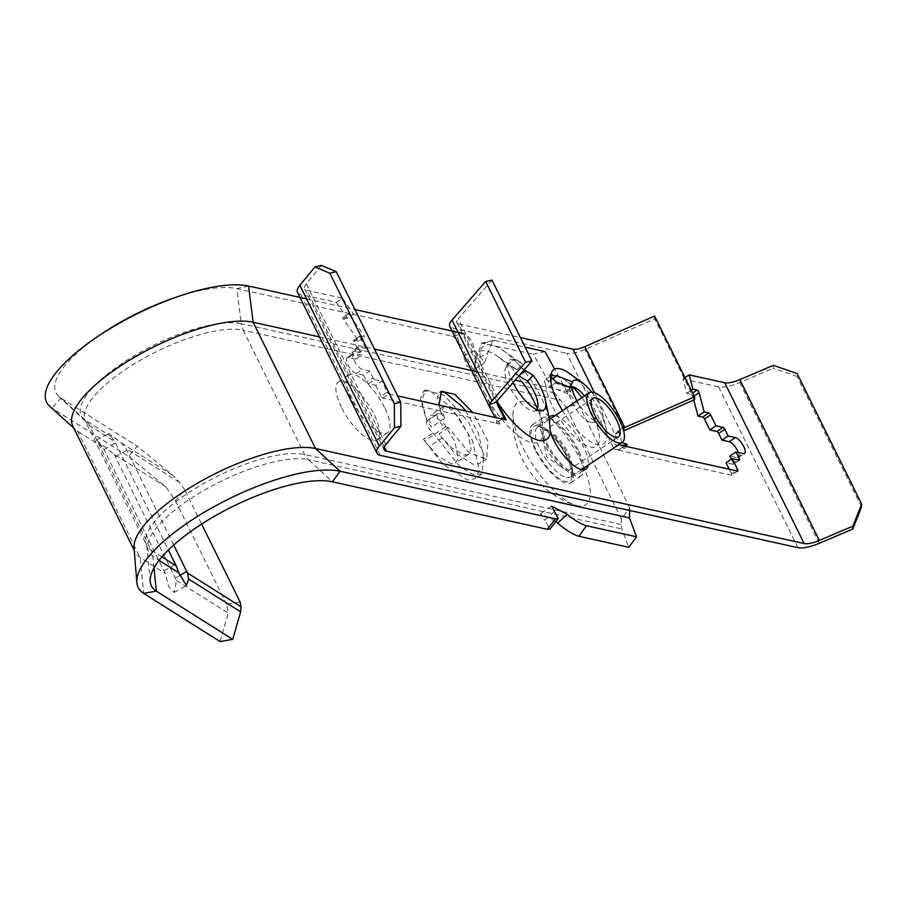 <?xml version="1.0" encoding="UTF-8"?>
<svg xmlns="http://www.w3.org/2000/svg" width="907" height="907" viewBox="0 0 907 907"><rect width="100%" height="100%" fill="white"/><g stroke="black" fill="none" stroke-linecap="round" stroke-linejoin="round"><path stroke-width="0.68" stroke-dasharray="4.54 3.4" d="M567.805 393.853L545.765 384.761A5.964 2.12 -123.8 0 1 544.937 379.818A5.964 2.12 -123.8 0 1 546.105 379.829L568.236 387.595A22.051 7.834 56.2 0 0 567.805 393.853L570.095 392.323L572.079 388.094M569.154 386.972L568.236 387.595M570.004 387.3A22.051 7.834 56.2 0 0 570.095 392.323M536.853 409.703A26.326 9.353 -123.8 0 1 534.053 411.018A26.326 9.353 -123.8 0 1 532.466 410.86A26.326 9.353 -123.8 0 1 512.682 392.243A26.326 9.353 -123.8 0 1 505.448 368.333A26.326 9.353 -123.8 0 1 510.403 366.235A26.326 9.353 -123.8 0 1 515.664 368.752A26.326 9.353 -123.8 0 1 517.035 369.75L507.319 364.523A8.446 3.004 -123.8 0 1 514.779 372.505L518.623 375.691L519.711 374.965M517.035 369.75L522.545 363.99L515.108 359.569L514.235 359.229L507.126 363.99M497.059 401.348A56.245 19.977 -123.8 0 1 496.503 400.475L483.25 373.661A56.245 19.977 -123.8 0 1 491.696 345A56.245 19.977 -123.8 0 1 502.92 350.385A56.245 19.977 -123.8 0 1 517.307 363.106C514.133 359.728 513.407 358.548 515.108 359.569L507.319 364.523A54.137 19.228 56.2 0 0 497.217 356.111A54.137 19.228 56.2 0 0 486.413 350.93A54.137 19.228 56.2 0 0 481.968 387.686L452.491 328.051A22.845 7.437 -26.3 0 1 449.759 326.293M549.166 417.798A31.79 11.292 -123.8 0 0 549.132 417.866A56.245 19.977 -123.8 0 0 517.307 363.106L524.189 369.818M502.047 419.011L497.183 422.265A22.845 7.437 153.7 0 0 499.927 424.034L485.438 394.715A54.137 19.228 56.2 0 0 531.774 442.707A54.137 19.228 56.2 0 0 543.134 433.251L542.318 423.796A31.79 11.292 -123.8 0 1 544.393 420.372A31.79 11.292 -123.8 0 1 577.033 450.076A31.79 11.292 -123.8 0 1 581.931 469.35M581.875 469.645A31.79 11.292 -123.8 0 1 579.777 473.182A31.79 11.292 -123.8 0 1 547.136 443.478A31.79 11.292 -123.8 0 1 543.134 433.251M554.937 415.701A31.79 11.292 -123.8 0 1 583.212 445.949A31.79 11.292 -123.8 0 1 588.11 465.212M512.999 382.686A30.26 10.748 -123.8 0 1 508.419 361.712A30.26 10.748 -123.8 0 1 514.11 359.308A30.26 10.748 -123.8 0 1 520.153 362.199A30.26 10.748 -123.8 0 1 522.545 363.99M591.659 392.13A24.602 8.741 -123.8 0 1 602.191 412.266A24.602 8.741 -123.8 0 1 599.21 422.038A24.602 8.741 -123.8 0 1 597.622 421.891A24.602 8.741 -123.8 0 1 577.011 400.917M570.197 373.945A44.738 15.884 -123.8 0 1 605.842 427.163A44.738 15.884 -123.8 0 1 597.543 444.645A44.738 15.884 -123.8 0 1 562.476 410.656M584.55 395.871A20.804 7.392 -123.8 0 1 594.47 414.159A20.804 7.392 -123.8 0 1 591.954 422.424A20.804 7.392 -123.8 0 1 590.616 422.299A20.804 7.392 -123.8 0 1 574.913 407.492A20.804 7.392 -123.8 0 1 569.29 388.593A20.804 7.392 -123.8 0 1 570.265 387.402M572.805 386.949A42.708 15.17 56.2 0 0 564.415 379.557A42.708 15.17 56.2 0 0 554.744 374.659A42.708 15.17 56.2 0 0 546.105 379.829M545.765 384.761A42.708 15.17 56.2 0 0 562.272 422.526A42.708 15.17 56.2 0 0 590.525 447.06A42.708 15.17 56.2 0 0 598.45 430.372A42.708 15.17 56.2 0 0 581.875 397.651M694.683 399.647L654.729 318.822L584.992 349.433A22.845 7.437 -26.3 0 1 566.818 353.322L614.254 449.305A22.845 7.437 153.7 0 0 619.606 449.316A22.845 7.437 153.7 0 0 624.764 448.205L614.855 444.419L613.699 435.643L617.712 432.934A22.845 7.437 153.7 0 0 623.597 430.836M654.729 318.822L654.582 316.044M621.964 442.537L618.336 430.689L620.082 429.226A14.897 4.852 153.7 0 0 622.848 428.285M617.712 432.934L620.082 429.226M624.764 448.205L625.977 446.403M624.469 446.063L618.302 450.189L624.469 446.074M491.979 280.104L458.386 318.697L498.328 399.534M483.25 373.661L458.67 323.924A14.897 4.852 -26.3 0 1 456.879 322.767A14.897 4.852 -26.3 0 1 458.386 318.697M504.224 417.265L500.528 418.671M497.093 419.986A22.845 7.437 153.7 0 0 497.183 422.265L496.492 420.519M773.422 365.328L773.331 368.219L797.049 376.473L797.151 373.582M368.627 383.763L374.806 379.636A1.984 0.703 -123.8 0 1 373.038 377.743L366.859 381.881A1.984 0.703 56.2 0 0 368.627 383.763L375.634 385.316L381.813 381.178L387.221 392.13L381.053 396.257A1.984 0.703 56.2 0 0 382.811 398.15L495.891 423.15L502.059 419.011M382.811 398.15L388.99 394.012A1.984 0.703 -123.8 0 1 387.221 392.13M739.239 460.189L733.071 464.316A1.984 0.703 56.2 0 0 733.344 464.293A1.984 0.703 56.2 0 0 733.173 462.842L737.663 459.838M737.538 471.062L731.371 475.2A1.984 0.703 56.2 0 0 731.643 475.166A1.984 0.703 56.2 0 0 731.473 473.715L735.962 470.71M343.685 319.615L349.853 315.477A1.984 0.703 -123.8 0 1 349.263 313.334A1.984 0.703 -123.8 0 1 349.546 313.3L343.368 317.439A1.984 0.703 56.2 0 0 343.095 317.461A1.984 0.703 56.2 0 0 343.685 319.615L358.775 341.089L364.943 336.95L360.272 335.919L354.104 340.057A1.984 0.703 56.2 0 0 353.832 340.091A1.984 0.703 56.2 0 0 354.002 341.531L359.41 352.483L365.578 348.345L358.571 346.791L352.404 350.93A1.984 0.703 56.2 0 0 352.131 350.964A1.984 0.703 56.2 0 0 352.301 352.404L355.623 359.138L361.802 355.011L354.558 353.413A9.433 3.356 56.2 0 0 353.254 353.571A9.433 3.356 56.2 0 0 354.07 360.43A9.433 3.356 56.2 0 0 362.46 369.41L369.705 371.008L373.038 377.743M694.116 396.03L692.948 396.812A1.984 0.703 56.2 0 0 692.687 396.144A1.984 0.703 56.2 0 0 690.919 394.25L692.665 393.094M354.002 341.531L360.17 337.404A1.984 0.703 -123.8 0 1 360 335.953A1.984 0.703 -123.8 0 1 360.272 335.919M352.301 352.404L358.469 348.277A1.984 0.703 -123.8 0 1 358.299 346.825A1.984 0.703 -123.8 0 1 358.571 346.791M731.371 475.2L614.254 449.305M729.251 469.225L731.473 473.715M733.071 464.316L726.065 462.774M731.382 459.214L733.173 462.842M738.355 452.491A9.433 3.356 -123.8 0 1 738.389 457.547A9.433 3.356 -123.8 0 1 737.085 457.706L729.852 456.108M692.948 396.812L693.787 400.044M685.023 377.641L682.994 379.001L686.746 393.332L690.919 394.25M686.746 393.332L691.281 390.293M297.473 292.383A27.811 9.047 153.7 0 0 300.807 294.526L336.316 302.371L347.54 318.357L353.707 314.219L349.546 313.3M336.316 302.371L342.483 298.244L353.707 314.219M347.54 318.357L343.368 317.439M349.853 315.477L364.943 336.95M358.775 341.089L354.104 340.057M360.17 337.404L365.578 348.345M359.41 352.483L352.404 350.93M358.469 348.277L361.802 355.011M355.623 359.138L348.39 357.539A9.433 3.356 56.2 0 0 347.086 357.698A9.433 3.356 56.2 0 0 347.903 364.557A9.433 3.356 56.2 0 0 356.292 373.537L363.537 375.135L369.705 371.008M363.537 375.135L366.859 381.881M374.806 379.636L381.813 381.178M375.634 385.316L381.053 396.257M388.99 394.012L397.651 395.928M321.441 265.434L306.305 283.789A19.863 6.462 153.7 0 0 304.605 288.857A19.863 6.462 153.7 0 0 306.985 290.387L342.483 298.244M682.994 379.001L718.503 386.847A27.811 9.047 153.7 0 0 739.749 382.505L773.331 368.219M861.548 506.979L797.049 376.473M497.183 422.265A22.845 7.437 153.7 0 0 497.195 422.265L495.891 423.15M458.67 323.924L520.38 337.563M452.491 328.051L566.818 353.322M499.927 424.034L495.88 423.138M485.438 394.715L481.968 387.686M542.318 423.796A54.137 19.228 56.2 0 0 542.216 423.297A54.137 19.228 56.2 0 0 537.443 408.717M545.028 351.576L533.316 354.149L554.608 392.946L566.047 407.05L578.553 404.295L567.011 391.62L521.967 381.654A54.137 19.228 56.2 0 0 514.779 372.505M549.132 417.866L549.381 418.773M483.488 343.141L494.848 340.488L492.92 340.476L487.592 353.39L476.39 358.719L481.617 343.129L533.316 354.149M451.845 336.146C457.241 338.22 461.085 344.785 463.364 355.839L474.917 350.59C472.366 340.953 468.692 335.295 463.919 333.64L451.845 336.146L236.852 288.63A108.114 35.192 153.7 0 0 174.858 297.632M554.449 511.514L544.631 520.267L550.061 528.974M240.094 601.931L226.603 604.3L228.247 613.155L220.084 641.566M184.745 489.939L179.541 482.399L173.396 475.767L137.274 446.199L128.533 456.334L165.822 486.866L175.425 500.743L184.745 489.939L201.615 524.065M629.651 510.46L629.73 507.841L621.397 519.042L621.238 524.507L621.851 528.996L628.778 547.306M567.011 391.62L554.665 369.138M555.821 521.593L540.595 513.555L544.631 520.267M474.917 350.59L484.792 362.505L487.592 353.39M476.39 358.719L473.681 369.954L466.89 366.031L463.364 355.839M444.135 406.211L442.276 410.089L444.532 418.41L441.845 414.204L438.682 413.501A7.948 2.823 56.2 0 0 437.582 413.637A7.948 2.823 56.2 0 0 438.274 419.408A7.948 2.823 56.2 0 0 445.337 426.97L448.5 427.673L469.509 453.16L486.628 458.942L487.943 441.301L472.819 412.549M439.033 405.078L441.845 414.204M448.5 427.673L439.011 434.034L442.321 437.82L429.317 446.527L423.376 439.328L432.956 432.911A7.948 2.823 -123.8 0 1 427.855 426.381A7.948 2.823 -123.8 0 1 426.97 420.791L431.528 427.118L429.283 419.136L430.542 415.202L433.557 415.077L444.487 424.34L454.974 442.004L458.137 458.182L455.495 463.046L451.425 463.885L438.036 456.255L429.317 446.527M441.55 414.397L437.14 398.218L439.407 392.527L440.36 392.062M465.608 410.95L478.352 432.888L483.431 456.731L479.826 463.477L473.601 464.52L453.863 452.196L439.011 434.034M448.296 407.13L457.831 416.041L468.171 433.75L471.096 449.736L468.5 454.328L464.203 455.144L450.79 447.31L442.321 437.82M426.97 420.791L421.687 401.03L425.36 389.976L423.467 391.246L420.474 398.797L426.755 420.939L438.682 413.501M423.467 391.246L429.884 390.77L451.72 407.889L472.479 440.609L479.281 470.257L474.951 478.703L467.422 479.928L443.138 464.441L423.376 439.328M425.36 389.976L444.181 395.225L468.488 422.038L484.066 454.758L481.742 474.157L472.547 474.361L459.611 466.277L432.956 432.911M173.679 545.016L126.821 450.212A17.879 3.299 60 0 0 126.028 448.648L121.379 442.956L108.591 433.251L114.77 441.55A17.879 3.299 60 0 0 115.506 443.07L168.351 550.005M114.078 454.226A17.879 3.299 -120 0 1 115.404 456.799L175.334 578.042A17.879 3.299 -120 0 1 176.502 580.525L174.223 592.498L168.645 586.421L165.346 573.485A17.879 3.299 -120 0 1 164.02 570.911L104.09 449.668A17.879 3.299 -120 0 1 102.922 447.185L96.414 440.28L114.078 454.226L165.822 486.866M384.534 407.538A34.761 12.347 56.2 0 0 348.832 375.033A34.761 12.347 56.2 0 0 351.837 400.304A34.761 12.347 56.2 0 0 387.527 432.798A34.761 12.347 56.2 0 0 384.534 407.538M341.417 407.277A34.761 12.347 -123.8 0 1 338.424 382.006A34.761 12.347 -123.8 0 1 374.126 414.51A34.761 12.347 -123.8 0 1 377.119 439.782A34.761 12.347 -123.8 0 1 341.417 407.277M578.439 450.394A34.761 12.347 56.2 0 0 542.737 417.889A34.761 12.347 56.2 0 0 545.731 443.16A34.761 12.347 56.2 0 0 581.432 475.665A34.761 12.347 56.2 0 0 578.439 450.394M535.323 450.133A34.761 12.347 -123.8 0 1 532.33 424.873A34.761 12.347 -123.8 0 1 568.02 457.366A34.761 12.347 -123.8 0 1 571.025 482.637A34.761 12.347 -123.8 0 1 535.323 450.133M621.397 519.042L566.047 407.05M578.553 404.295L629.73 507.841M175.425 500.743L226.603 604.3M306.589 298.868L354.966 309.559M319.479 336.905L374.478 349.059M477.66 371.87L515.187 380.158M494.848 340.488L525.13 347.177M134.021 547.93A107.774 35.078 153.7 0 0 135.211 552.34A107.774 35.078 153.7 0 0 140.109 557.567L165.346 573.485M102.015 333.64A108.114 35.192 153.7 0 0 58.751 396.416A108.114 35.192 153.7 0 0 60.871 398.014L137.274 446.199M49.76 406.359A120.688 39.273 153.7 0 0 52.13 408.15L128.533 456.334M72.787 426.041A107.774 35.078 153.7 0 0 75.564 429.68A107.774 35.078 153.7 0 0 77.685 431.267L102.922 447.185M176.502 580.525L228.247 613.155M444.532 418.41L431.528 427.118M547.454 430.462A23.14 8.22 -123.8 0 1 566.149 448.988A23.14 8.22 -123.8 0 1 570.027 469.316A23.14 8.22 -123.8 0 1 566.841 469.701A23.14 8.22 -123.8 0 1 562.351 467.57A23.14 8.22 -123.8 0 1 542.953 438.614A23.14 8.22 -123.8 0 1 544.268 430.859A23.14 8.22 -123.8 0 1 547.454 430.462M525.981 401.756A61.336 21.791 -123.8 0 1 580.525 460.132A61.336 21.791 -123.8 0 1 577.374 505.743A61.336 21.791 -123.8 0 1 575.219 505.154A61.336 21.791 -123.8 0 1 533.577 465.881A61.336 21.791 -123.8 0 1 513.101 412.424A61.336 21.791 -123.8 0 1 525.981 401.756M556.535 382.21L549.506 386.915M551.978 379.285L549.937 380.645M624.946 430.269L584.992 349.433M594.493 392.697L619.832 443.965M737.085 457.706L743.264 453.579M348.39 357.539L354.558 353.413M356.292 373.537L362.46 369.41M819.225 543.316L739.749 382.505M797.979 547.669L718.503 386.847M380.294 455.348L300.807 294.526M385.792 444.6L306.305 283.789M384.307 446.856L306.985 290.387M497.002 401.484L496.503 400.475M445.337 426.97L424.521 440.915M104.09 449.668L115.506 443.07M115.404 456.799L126.821 450.212M175.334 578.042L179.518 575.628M164.02 570.911L175.425 564.313M554.608 392.946L241.251 323.686A19.863 17.403 -77.5 0 0 243.178 330.193L559.789 400.168M248.575 286.045L236.852 288.63L241.251 323.686A95.609 31.121 153.7 0 0 131.9 357.188A95.609 31.121 153.7 0 0 83.75 419A95.609 31.121 153.7 0 0 85.632 420.406A19.863 18.423 122.2 0 1 89.578 425.655A94.362 30.713 -26.3 0 1 85.292 421.086A94.362 30.713 -26.3 0 1 140.347 360.26A94.362 30.713 -26.3 0 1 243.178 330.193L304.627 454.52A19.863 17.403 -77.5 0 0 308.493 459.736L621.851 528.996M621.238 524.507L304.627 454.52A94.362 30.713 153.7 0 0 201.796 484.587A94.362 30.713 153.7 0 0 146.741 545.413A94.362 30.713 153.7 0 0 151.027 549.993A19.863 18.423 122.2 0 1 152.875 556.467A95.609 31.121 -26.3 0 1 147.467 547.919A95.609 31.121 -26.3 0 1 209.585 487.229A95.609 31.121 -26.3 0 1 308.493 459.736L332.313 481.776M111.504 436.732L85.632 420.406L60.871 398.014L52.13 408.15L77.685 431.267L140.109 557.567L143.68 593.382M154.009 567.918L152.875 556.467L159.065 560.367M161.922 556.864L151.027 549.993L89.578 425.655L114.77 441.55M121.379 442.956L173.396 475.767M179.541 482.399L126.028 448.648M566.467 477.456A29.795 10.589 56.2 0 0 570.571 476.957A29.795 10.589 56.2 0 0 565.571 450.779A29.795 10.589 56.2 0 0 541.502 426.948A29.795 10.589 56.2 0 0 537.409 427.446A29.795 10.589 56.2 0 0 542.397 453.625A29.795 10.589 56.2 0 0 566.467 477.456M537.942 425.973A32.777 11.644 -123.8 0 1 567.09 457.162A32.777 11.644 -123.8 0 1 565.401 481.538A32.777 11.644 -123.8 0 1 536.252 450.348A32.777 11.644 -123.8 0 1 537.942 425.973M551.309 375.543L544.937 379.818M585.945 469.055L579.777 473.182M569.29 388.593L570.31 386.45M618.336 430.689L613.699 435.643M739.522 460.155L733.344 464.293M737.822 471.028L731.643 475.166M349.263 313.334L343.095 317.461M360 335.953L353.832 340.091M358.299 346.825L352.131 350.964M738.389 457.547L744.556 453.421M347.086 357.698L353.254 353.571M384.08 449.679L304.605 288.857M456.879 322.767L497.694 405.35M503.385 416.869L504.315 418.751M520.153 362.199L502.92 350.385M537.545 401.416L542.216 423.297M515.664 368.752L497.217 356.111M577.895 389.409L564.415 379.557M594.47 414.159L598.45 430.372M591.954 422.424L599.21 422.038M602.191 412.266L605.842 427.163M505.448 368.333L508.419 361.712M534.053 411.018L541.298 410.803M550.572 416.234L544.393 420.372M492.92 340.488L481.617 343.129M551.705 506.117L540.595 513.555M484.792 362.505L473.681 369.954M486.628 458.942L479.826 463.477M441.301 391.257L439.407 392.527M481.742 474.157L474.951 478.703M96.414 440.28L108.591 433.251M174.223 592.498L186.4 585.468M150.222 581.489L146.741 545.413L85.292 421.086L58.751 396.416M338.424 382.006L348.832 375.033M532.33 424.873L542.737 417.889M75.564 429.68L73.784 428.07M134.213 550.322L135.211 552.34M443.557 406.483L430.542 415.202M468.5 454.328L455.495 463.046M437.582 413.637L426.778 420.871M571.025 482.637L581.432 475.665M377.119 439.782L387.527 432.798M581.58 469.588L570.571 476.957C571.886 479.735 571.682 475.642 569.97 464.69C565.254 449.963 549.642 429.793 539.608 427.322L537.409 427.446L549.483 419.351M618.551 436.811L570.027 469.316M513.101 412.424A90.825 90.825 0 0 0 575.219 505.142M542.953 438.614L546.774 457.037L562.351 467.57M592.793 398.354L544.268 430.859"/><path stroke-width="1.36" d="M577.011 400.917A24.602 8.741 -123.8 0 1 572.079 388.094L556.535 382.21L550.674 376.62L551.32 375.555L556.966 375.94L572.521 381.824L570.537 386.053L569.154 386.972M570.537 386.053A22.051 7.834 56.2 0 0 570.31 386.45A22.051 7.834 56.2 0 0 570.004 387.3M518.623 375.691L527.647 381.121A26.326 9.353 -123.8 0 1 537.545 401.416A26.326 9.353 -123.8 0 1 536.853 409.703M524.189 369.818L533.157 375.351L527.647 381.121M588.11 465.212A31.79 11.292 -123.8 0 1 585.945 469.055A31.79 11.292 -123.8 0 1 553.304 439.339A31.79 11.292 -123.8 0 1 550.39 432.548A56.245 19.977 -123.8 0 1 538.826 440.36A56.245 19.977 -123.8 0 1 497.059 401.348M562.476 410.656A44.738 15.884 -123.8 0 1 550.674 376.62A44.738 15.884 -123.8 0 1 560.072 368.809A44.738 15.884 -123.8 0 1 570.197 373.945L582.577 382.992A24.602 8.741 -123.8 0 1 591.659 392.13M572.521 381.824A24.602 8.741 -123.8 0 1 576.999 380.169A24.602 8.741 -123.8 0 1 582.577 382.992M570.265 387.402A20.804 7.392 -123.8 0 1 573.179 387.017A20.804 7.392 -123.8 0 1 577.895 389.409A20.804 7.392 -123.8 0 1 584.55 395.871M623.597 430.836A22.845 7.437 153.7 0 0 624.946 430.269L694.683 399.647L694.524 396.869L654.582 316.044L584.845 346.655A14.897 4.852 -26.3 0 1 572.986 349.184L594.493 392.697M694.524 396.869L624.787 427.48L584.845 346.655M622.848 428.285A14.897 4.852 153.7 0 0 624.787 427.48M619.832 443.965L620.422 445.167A14.897 4.852 153.7 0 0 627.281 444.453L621.964 442.537M625.977 446.403L627.281 444.453M620.422 445.167L737.538 471.062A1.984 0.703 -123.8 0 0 737.822 471.028A1.984 0.703 -123.8 0 0 737.64 469.588L732.232 458.636L726.065 462.774L729.251 469.225M492.002 400.883A22.845 7.437 153.7 0 0 489.667 404.624L496.809 401.971A14.897 4.852 153.7 0 1 498.328 399.534L531.933 360.929L491.979 280.104L485.664 281.453L452.06 320.058L492.002 400.883L525.607 362.278L531.933 360.929M525.607 362.278L485.664 281.453M489.667 404.624L490.562 408.864L449.759 326.293A22.845 7.437 -26.3 0 1 452.06 320.058M496.809 401.971L497.694 405.35L503.884 417.333M500.528 418.671L504.247 417.254A14.897 4.852 153.7 0 0 504.315 418.751A14.897 4.852 153.7 0 0 506.095 419.896L497.002 401.484M490.562 408.864L495.075 417.401M397.651 395.928L502.047 419.011M502.047 419L506.095 419.896M394.488 427.741L394.318 403.706L400.758 402.22L400.928 426.245L394.488 427.741L379.353 446.085A27.811 9.047 153.7 0 0 376.961 453.194A27.811 9.047 153.7 0 0 380.294 455.348L797.979 547.669A27.811 9.047 153.7 0 0 819.225 543.316L852.807 529.042L852.909 526.151L861.65 504.088L861.548 506.979L852.807 529.042M329.819 273.2L315.001 266.919L321.441 265.434L336.259 271.715L329.819 273.2L394.318 403.706M861.65 504.088L797.151 373.582L773.422 365.328L739.851 379.614A19.863 6.462 153.7 0 1 724.67 382.72L689.173 374.874L692.925 389.194L697.086 390.123A1.984 0.703 -123.8 0 1 698.855 392.005A1.984 0.703 -123.8 0 1 699.116 392.674L704.161 411.937L708.832 412.968A1.984 0.703 -123.8 0 1 710.6 414.85L716.008 425.802L723.015 427.356A1.984 0.703 -123.8 0 1 724.784 429.238L728.117 435.972L735.35 437.582A9.433 3.356 -123.8 0 1 742.98 445.122A9.433 3.356 -123.8 0 1 744.556 453.421A9.433 3.356 -123.8 0 1 743.264 453.579L736.019 451.969L739.352 458.715A1.984 0.703 -123.8 0 1 739.522 460.155A1.984 0.703 -123.8 0 1 739.239 460.189L732.232 458.636M724.784 429.238L718.616 433.376A1.984 0.703 56.2 0 0 716.847 431.483L723.015 427.356M710.6 414.85L704.422 418.989A1.984 0.703 56.2 0 0 702.664 417.095L708.832 412.968M736.019 451.969L729.852 456.108L731.382 459.214M718.616 433.376L721.938 440.11L729.183 441.709A9.433 3.356 -123.8 0 1 738.355 452.491M721.938 440.11L728.117 435.972M704.422 418.989L709.841 429.941L716.847 431.483M709.841 429.941L716.008 425.802M693.787 400.044L697.982 416.064L702.664 417.095M697.982 416.064L704.161 411.937M691.281 390.293L692.925 389.194M685.023 377.641L689.173 374.874M315.001 266.919L299.866 285.274A27.811 9.047 153.7 0 0 297.473 292.383L376.961 453.194M400.928 426.245L385.792 444.6A19.863 6.462 153.7 0 0 384.08 449.679A19.863 6.462 153.7 0 0 386.461 451.21L804.158 543.531A19.863 6.462 153.7 0 0 819.327 540.425L852.909 526.151M400.758 402.22L336.259 271.715M520.38 337.563L572.986 349.184M537.443 408.717A54.137 19.228 56.2 0 0 521.967 381.654L515.187 380.158M581.875 397.651A42.708 15.17 56.2 0 0 572.805 386.949M549.166 417.798A31.79 11.292 -123.8 0 1 550.572 416.234A31.79 11.292 -123.8 0 1 554.937 415.701M533.157 375.351A30.26 10.748 -123.8 0 1 545.311 399.76A30.26 10.748 -123.8 0 1 541.298 410.803A30.26 10.748 -123.8 0 1 539.472 410.61A30.26 10.748 -123.8 0 1 512.999 382.686M549.132 417.866L550.39 432.548M558.224 518.577L550.061 528.974L547.306 529.303L555.469 518.883L558.224 518.577L551.705 506.117L567.136 514.314C574.857 520.493 581.285 524.291 586.398 525.72L636.578 536.808L629.435 517.908L629.651 510.46M586.398 525.72L578.949 536.286C573.054 534.552 565.957 530.176 557.658 523.146L567.136 514.314M306.589 298.868L248.575 286.045L253.11 322.234L315.523 448.523L340.114 471.277A120.688 39.273 153.7 0 0 215.265 505.993A120.688 39.273 153.7 0 0 136.866 582.589A120.688 39.273 153.7 0 0 143.68 593.382L220.084 641.566L232.736 639.356L240.638 611.828L240.99 606.738L240.094 601.931L201.615 524.065M578.949 536.286L628.778 547.306L636.578 536.808M554.665 369.138L545.028 351.576L525.13 347.177M557.658 523.146L555.821 521.593M472.819 412.549L454.792 394.296L441.301 391.257L439.033 405.078M440.36 392.062L444.668 392.278L462.014 406.427L465.608 410.95M444.135 406.211L448.296 407.13M168.351 550.005L175.425 564.313A17.879 3.299 60 0 0 176.219 565.877L178.747 572.793L186.4 585.468L188.622 579.017L187.477 572.975A17.879 3.299 60 0 0 186.74 571.455L173.679 545.016M354.966 309.559L463.919 333.64M134.213 550.322L72.787 426.041A107.774 35.078 153.7 0 1 135.665 356.564A107.774 35.078 153.7 0 1 253.11 322.234L319.479 336.905M374.478 349.059L477.66 371.87M629.435 517.908L315.523 448.523A107.774 35.078 153.7 0 0 204.041 479.52A107.774 35.078 153.7 0 0 134.021 547.93L136.866 582.589M555.469 518.883L340.114 471.277L332.313 481.776A108.114 35.192 153.7 0 0 220.469 512.874A108.114 35.192 153.7 0 0 150.222 581.489A108.114 35.192 153.7 0 0 156.333 591.16L232.736 639.356M248.575 286.045A120.688 39.273 153.7 0 0 179.371 296.101L174.858 297.632A108.114 35.192 153.7 0 0 102.015 333.64L98.058 336.293A120.688 39.273 153.7 0 0 49.76 406.359L73.784 428.07M179.371 296.101A120.688 39.273 153.7 0 0 98.058 336.293M332.313 481.776L547.306 529.303M595.978 397.969A23.14 8.22 -123.8 0 1 614.674 416.483A23.14 8.22 -123.8 0 1 618.551 436.811A23.14 8.22 -123.8 0 1 615.365 437.197A23.14 8.22 -123.8 0 1 596.67 418.683A23.14 8.22 -123.8 0 1 592.793 398.354A23.14 8.22 -123.8 0 1 595.978 397.969M618.155 442.843A29.795 10.589 -123.8 0 1 594.085 419A29.795 10.589 -123.8 0 1 589.085 392.822A29.795 10.589 -123.8 0 1 593.189 392.323A29.795 10.589 -123.8 0 1 617.259 416.166A29.795 10.589 -123.8 0 1 622.259 442.344A29.795 10.589 -123.8 0 1 618.155 442.843M556.966 375.94L551.978 379.285M525.731 370.929L519.711 374.965M737.663 459.838L739.352 458.715M735.962 470.71L737.64 469.588M692.665 393.094L697.086 390.123M729.183 441.709L735.35 437.582M699.116 392.674L694.116 396.03M379.353 446.085L299.866 285.274M386.461 451.21L384.307 446.856M819.327 540.425L739.851 379.614M804.158 543.531L724.67 382.72M179.518 575.628L186.74 571.455M143.68 593.382L156.333 591.16L154.009 567.918M240.638 611.828L188.622 579.017M178.747 572.793L159.065 560.367M187.477 572.975L240.99 606.738M161.922 556.864L176.219 565.877M545.311 399.76L549.381 418.773M589.085 392.822L549.483 419.351M622.259 442.344L581.58 469.588"/></g></svg>
